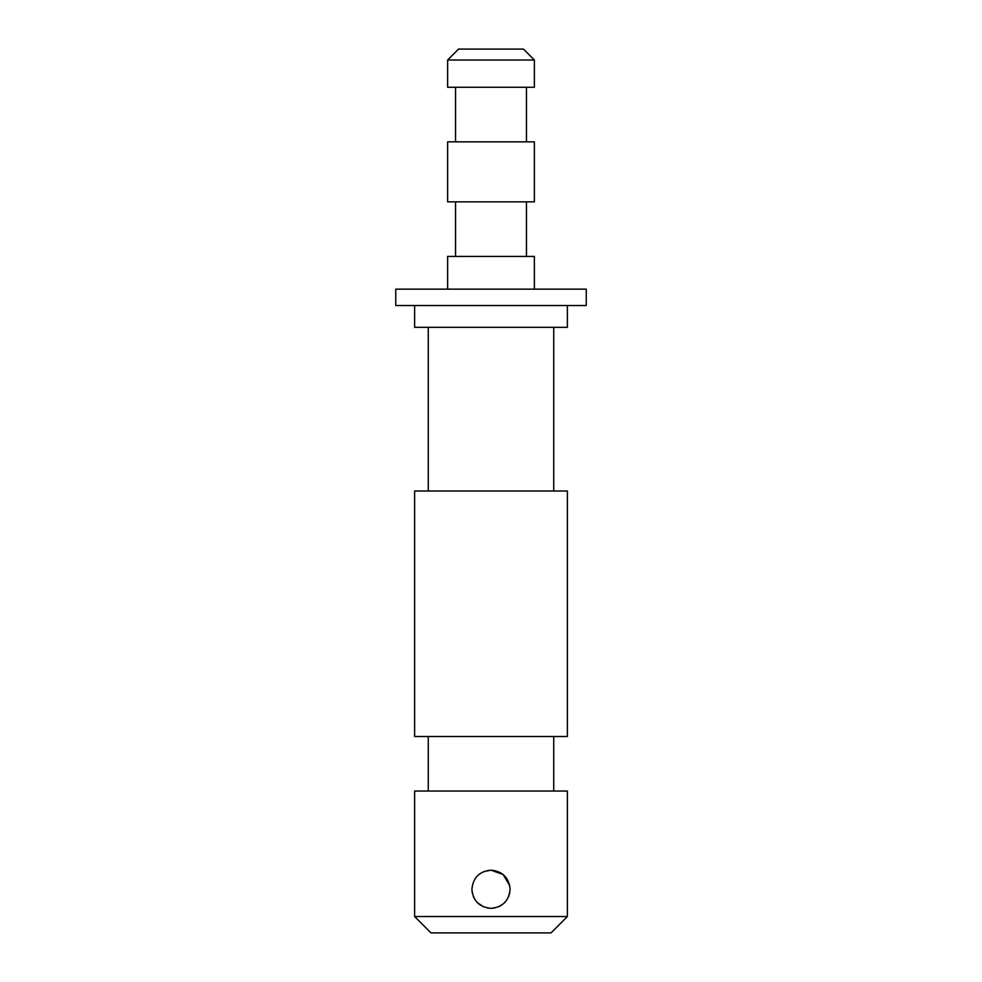 <?xml version="1.0" encoding="UTF-8"?>
<svg xmlns="http://www.w3.org/2000/svg" width="982" height="982" viewBox="0 0 982 982"><rect width="100%" height="100%" fill="white"/><g stroke="black" fill="none" stroke-linecap="round" stroke-linejoin="round"><path stroke-width="1.47" d="M447.632 60.012L458.545 49.1L523.455 49.1L534.368 60.012L447.632 60.012L447.632 87.288L534.368 87.288L534.368 60.012M509.719 893.031L508.615 896.615M506.896 899.843L504.502 902.753M501.581 905.146L498.328 906.889M495.075 907.908L491 908.35C502.612 907.221 508.971 900.85 510.1 889.25C508.971 877.65 502.6 871.279 491 870.162L503.115 874.496L509.719 885.506M472.281 892.994L471.9 889.25C473.017 900.85 479.388 907.208 491 908.35L487.244 907.982M483.672 906.889L477.461 902.728M475.128 899.868L473.361 896.578M567.375 916.537L551.012 932.9L430.988 932.9L414.625 916.537L567.375 916.537L567.375 791.05L414.625 791.05L414.625 916.537M491 736.5L567.375 736.5L567.375 491L414.625 491L414.625 736.5L491 736.5M414.625 305.512L414.625 327.337L567.375 327.337L567.375 305.512M491 305.512L586.254 305.512L586.254 289.15L395.746 289.15L395.746 305.512L491 305.512M447.632 289.15L447.632 256.412L534.368 256.412L534.368 289.15M491 201.85L534.368 201.85L534.368 141.85L447.632 141.85L447.632 201.85L491 201.85M483.672 871.623L491 870.162C479.4 871.292 473.029 877.65 471.9 889.25M553.738 791.05L553.738 736.5M553.738 491L553.738 327.337M526.462 256.412L526.462 201.85M526.462 141.85L526.462 87.288M455.538 141.85L455.538 87.288M455.538 256.412L455.538 201.85M428.262 491L428.262 327.337M428.262 791.05L428.262 736.5"/></g></svg>
